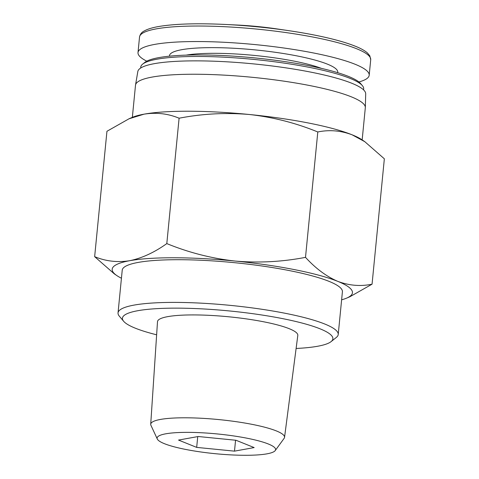 <?xml version="1.0" encoding="UTF-8"?>
<svg xmlns="http://www.w3.org/2000/svg" width="479" height="479" viewBox="0 0 479 479"><rect width="100%" height="100%" fill="white"/><g stroke="black" fill="none" stroke-linecap="round" stroke-linejoin="round"><path stroke-width="0.72" d="M372.057 284.191L384.35 158.806L364.794 141.682L352.113 134.809C340.707 130.539 329.271 129.593 317.799 131.97C295.818 122.971 273.048 117.151 249.487 114.511C225.884 112.475 202.425 113.709 179.098 118.211C167.979 113.589 156.298 112.242 144.059 114.164L129.025 118.786L106.943 131.282L94.65 256.66C105.769 261.283 117.451 262.63 129.689 260.708C141.982 258.181 154.352 252.475 166.806 243.589C188.792 252.595 211.562 258.415 235.117 261.055C258.72 263.085 282.185 261.851 305.506 257.355C315.661 268.456 326.403 276.455 337.743 281.353C349.149 285.622 360.585 286.568 372.057 284.191L349.975 296.693M364.8 141.67L362.124 139.856A120.714 20.13 -174.4 0 0 352.113 134.809A120.714 20.13 -174.4 0 0 249.487 114.511A120.714 20.13 -174.4 0 0 144.059 114.164A120.714 20.13 -174.4 0 0 132.396 117.331L129.013 118.762M225.136 24.447C197.582 23.16 175.805 23.788 159.8 26.333C152.723 27.483 147.466 29.069 144.017 31.093C141.616 32.309 140.119 34.29 139.527 37.057A116.152 19.37 -174.4 0 1 227.423 26.854A116.152 19.37 -174.4 0 1 356.568 48.72A116.152 19.37 -174.4 0 1 370.716 59.725L369.818 55.821L367.435 52.965C364.794 50.63 360.711 48.355 355.184 46.152C340.048 40.2 318.05 35.063 289.19 30.728L276.916 28.914A70 11.676 -174.4 0 0 237.53 25.052L225.136 24.447A113.864 18.986 -174.4 0 1 289.19 30.728A113.864 18.986 -174.4 0 1 354.831 46.044M358.921 81.969A116.152 19.37 -174.4 0 0 369.195 75.239A116.152 19.37 -174.4 0 0 355.047 64.24A116.152 19.37 -174.4 0 0 225.902 42.374A116.152 19.37 -174.4 0 0 138.006 52.57A116.152 19.37 -174.4 0 0 146.784 61.168M363.591 89.89L363.681 88.968A112.002 18.681 -174.4 0 0 362.387 85.663L360.651 83.615A110.044 18.352 -174.4 0 0 348.514 76.436A110.044 18.352 -174.4 0 0 235.279 56.277A110.044 18.352 -174.4 0 0 144.766 62.444L142.664 64.12A112.002 18.681 -174.4 0 0 140.748 67.108L140.658 68.03M362.387 85.663A112.002 18.681 -174.4 0 0 350.035 78.358A112.002 18.681 -174.4 0 0 234.788 57.839A112.002 18.681 -174.4 0 0 142.664 64.12M362.166 139.886L365.315 107.739A115.457 19.256 -174.4 0 0 365.333 107.512L365.699 93.848A114.493 19.094 -174.4 0 0 351.736 83.232A114.493 19.094 -174.4 0 0 225.088 61.713A114.493 19.094 -174.4 0 0 137.826 71.509L135.533 84.981A115.457 19.256 -174.4 0 0 135.503 85.202L132.348 117.349M365.333 107.512A115.457 19.256 -174.4 0 0 351.251 96.8A115.457 19.256 -174.4 0 0 223.531 75.101A115.457 19.256 -174.4 0 0 135.533 84.981M114.206 273.784L94.65 256.66M179.098 118.211L166.806 243.589M317.799 131.97L305.506 257.355M236.021 440.267L198.21 436.513L178.535 440.075L196.677 447.392L234.494 451.146L254.163 447.578L236.021 440.267M268.348 443.997A59.534 9.927 -174.4 0 0 199.36 432.651A59.534 9.927 -174.4 0 0 157.292 439.009A59.534 9.927 -174.4 0 0 215.382 453.709A59.534 9.927 -174.4 0 0 275.221 450.577A59.534 9.927 -174.4 0 0 268.348 443.997M275.221 450.577L284.119 438.357A67.234 11.215 -174.4 0 0 284.544 437.357A67.234 11.215 -174.4 0 0 276.359 430.926A67.234 11.215 -174.4 0 0 201.425 418.263A67.234 11.215 -174.4 0 0 150.717 424.232A67.234 11.215 -174.4 0 0 150.933 425.298L157.292 439.009M284.544 437.357L297.806 335.438A70.485 11.753 -174.4 0 0 289.22 328.696A70.485 11.753 -174.4 0 0 210.67 315.416A70.485 11.753 -174.4 0 0 157.501 321.678L150.717 424.232M296.106 348.473A105.727 17.633 -174.4 0 0 331.079 341.629A105.727 17.633 -174.4 0 0 320.002 328.798A105.727 17.633 -174.4 0 0 193.863 308.5A105.727 17.633 -174.4 0 0 123.66 321.295A105.727 17.633 -174.4 0 0 156.633 334.797M331.079 341.629L336.33 337.444A110.619 18.447 -174.4 0 0 338.222 334.492A110.619 18.447 -174.4 0 0 324.744 324.014A110.619 18.447 -174.4 0 0 201.749 303.189A110.619 18.447 -174.4 0 0 118.038 312.901A110.619 18.447 -174.4 0 0 119.319 316.164L123.66 321.295M338.222 334.492L342.407 291.801A110.619 18.447 -174.4 0 0 328.929 281.323A110.619 18.447 -174.4 0 0 205.934 260.498A110.619 18.447 -174.4 0 0 122.223 270.21L118.038 312.901M341.623 299.818A120.714 20.13 -174.4 0 0 346.604 298.136A120.714 20.13 -174.4 0 0 337.743 281.353A120.714 20.13 -174.4 0 0 235.117 261.055A120.714 20.13 -174.4 0 0 129.689 260.708A120.714 20.13 -174.4 0 0 116.876 275.611A120.714 20.13 -174.4 0 0 121.438 278.233M197.737 436.597L196.677 447.392M235.566 440.219L234.494 451.146M337.617 72.652A84.52 14.095 -174.4 0 0 327.42 64.15A84.52 14.095 -174.4 0 0 231.98 48.163A84.52 14.095 -174.4 0 0 169.494 56.169M321.457 68.389A79.682 13.286 -174.4 0 0 186.169 55.121M139.527 37.057L138.006 52.57M370.716 59.725L369.195 75.239M346.604 298.136L349.981 296.705M116.876 275.611L114.2 273.796"/></g></svg>
